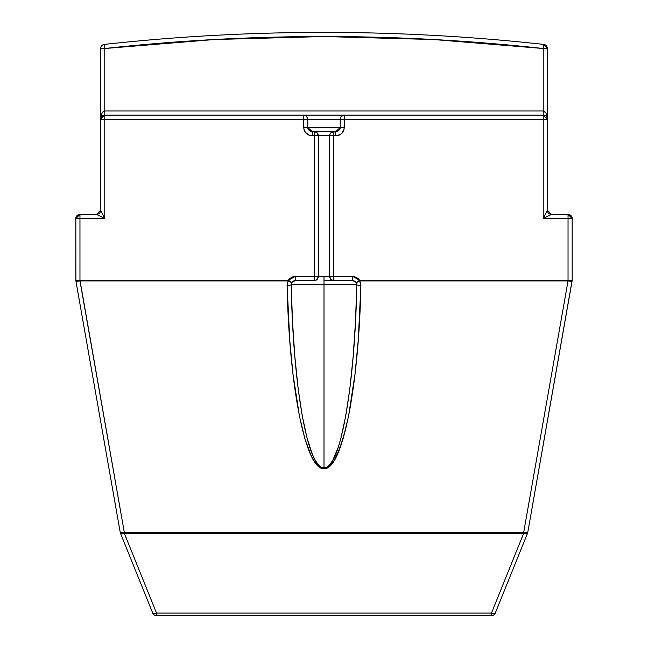 <?xml version="1.0" encoding="UTF-8"?>
<svg xmlns="http://www.w3.org/2000/svg" width="648" height="648" viewBox="0 0 648 648"><rect width="100%" height="100%" fill="white"/><g stroke="black" fill="none" stroke-linecap="round" stroke-linejoin="round"><path stroke-width="0.97" d="M549.075 215.598L551.489 214.391L568.037 214.391L551.489 214.391A4.139 4.139 0 0 1 547.349 210.252L551.489 214.391L543.218 218.53L568.037 218.53L568.037 280.211L359.656 280.211L356.635 277.433L352.658 276.437L352.658 280.568L333.477 280.568L353.695 280.697L352.658 280.568L356.206 282.455L355.525 281.661L356.797 284.707C354.999 386.767 340.095 470.011 324 467.864L324 468.585C342.104 470.723 358.871 387.488 360.896 285.428A4.139 0.721 -178.7 0 1 356.797 284.707L324 284.707L324 276.437L318.314 276.437A4.139 3.791 90 0 1 314.523 280.568L295.342 280.568L315.26 280.487L317.204 279.361L318.314 276.437L318.314 135.805L314.523 135.805L314.523 276.437L318.314 276.437L318.314 135.805L329.686 135.805L329.686 276.437L333.477 276.437L333.477 135.805L329.686 135.805L329.686 276.437L295.342 276.437L291.268 277.49M355.525 281.661L353.687 280.697M358.32 278.632L354.715 276.688L352.658 276.437L329.686 276.437L330.796 279.361L333.477 280.568L324 280.568L324 284.707L356.797 284.707L355.485 321.667L353.16 356.538L349.896 388.193L345.797 415.611L340.994 437.91L338.377 446.909L332.813 460.242L329.913 464.462L326.973 467.014L324 467.864L324 284.707L324 467.864L321.027 467.014L318.087 464.462L315.187 460.242L312.36 454.37L307.006 437.91L302.203 415.611L298.104 388.193L294.84 356.538L292.515 321.667L291.203 284.707L324 284.707L291.203 284.707L291.73 303.377M334.611 32.424L332.772 32.416M324 32.4L321.829 32.4M314.41 32.424L317.439 32.408M544.798 115.441L543.218 115.125L543.218 110.986L104.782 110.986L104.782 48.511L100.651 48.511L104.782 48.511L104.336 44.404A4.139 4.139 0 0 0 100.651 48.511A4.139 4.139 0 0 1 104.336 44.404A2016.382 2016.382 0 0 1 543.664 44.404A4.139 4.139 0 0 1 547.349 48.511L543.664 44.404A2016.382 2016.382 0 0 0 104.336 44.404L104.782 48.511A2012.251 2012.251 0 0 1 543.218 48.511L543.664 44.404L543.218 48.511L547.349 48.511L543.218 48.511L543.218 110.986C545.729 111.48 547.106 114.234 547.349 119.256L547.333 118.851M336.344 32.441L332.764 32.416M334.943 32.432L336.409 32.441M319.237 32.408L311.648 32.441M100.667 118.851L100.651 48.511L100.651 119.256C100.894 114.234 102.271 111.48 104.782 110.986L104.782 48.511L214.229 39.536L324 36.539L433.771 39.536L543.218 48.511L543.218 110.986L545.754 112.72M100.724 118.454L100.958 117.677L100.651 119.256L104.782 119.256L100.651 119.256L100.651 210.252A4.139 4.139 0 0 1 96.512 214.391L100.651 210.252L100.651 119.256A4.139 4.139 0 0 1 104.782 115.125L100.651 119.256L101.858 113.408L103.202 111.618L104.782 110.986L104.782 115.125L104.782 110.986L543.218 110.986L543.218 115.125A4.139 4.139 0 0 1 547.349 119.256L547.349 48.511L547.349 119.256L543.218 115.125L303.734 115.125A4.139 4.05 90 0 1 307.792 119.256L340.208 119.256A4.139 4.05 -90 0 1 344.266 115.125L344.266 115.174M101.542 116.689L103.98 115.206M544.02 115.206L543.218 115.125L543.218 119.256L547.349 119.256L543.218 119.256L543.218 115.125L104.782 115.125L104.782 119.256L104.782 115.125L303.734 115.125L303.734 119.256L307.792 119.256L306.601 116.332L303.734 115.125L305.986 115.822L303.734 115.125L303.734 127.534L307.792 127.534L307.792 119.256L340.208 119.248M340.5 117.717L340.208 119.256L543.218 119.256L543.218 218.53L547.349 210.252L547.349 119.256L546.143 113.408M546.143 116.332L546.653 116.964M101.858 116.332L100.958 117.677M341.091 116.681L343.472 115.206M341.399 116.332L340.524 117.669M307.881 128.385L307.792 127.534L312.304 131.666L312.304 135.805L314.523 135.805L314.523 131.666L314.523 135.805L318.314 135.805L317.204 132.881L314.523 131.666L333.477 131.666L312.304 131.666L309.185 130.564L307.792 127.534L303.734 127.534C304.301 132.646 307.16 135.4 312.304 135.805L312.304 131.666L314.523 131.666A4.139 3.791 90 0 1 318.314 135.805L335.696 135.805C340.856 135.392 343.707 132.638 344.266 127.534L344.266 115.125L344.266 119.256L340.208 119.256L340.208 127.534L307.792 127.534L340.208 127.534L338.815 130.564L335.696 131.666L337.77 131.236M307.792 119.248L104.782 119.256L104.782 218.53L100.651 210.252L104.782 218.53L96.512 214.391L79.963 214.391L79.963 218.53L104.782 218.53L96.512 214.391L79.963 214.391L75.832 218.53A4.139 4.139 0 0 1 79.963 214.391L79.963 218.53L75.832 218.53L104.782 218.53L104.782 119.256L303.734 119.256L303.904 129.179L305.216 132.208L309.072 135.205L314.523 135.805L314.523 280.568L314.523 276.437L293.285 276.688M333.477 131.666L335.696 131.666L331.371 132.362L329.978 134.225L329.686 135.805A4.139 3.791 -90 0 1 333.477 131.666L333.477 135.805L333.477 131.666L332.027 131.981L332.74 131.747M310.068 131.155L310.651 131.406M338.313 130.937L338.815 130.564M339.593 129.657L340.119 128.385M549.067 215.606L543.218 218.53L547.349 210.252L547.349 119.256M352.658 280.568L352.658 276.437L333.477 276.437L333.477 280.568A4.139 3.791 -90 0 1 329.686 276.437L324 276.437L324 280.568L333.477 280.568L333.477 135.805L335.696 135.805L335.696 131.666L335.696 135.805L338.945 135.205L341.277 133.836M339.487 134.97L338.985 135.189M340.208 119.256L340.208 127.534L344.266 127.534L340.208 127.534L335.696 131.666M342.784 132.208L341.707 133.456L344.096 129.171L344.266 119.256L543.218 119.256L543.218 218.53L568.037 218.53L568.037 214.391A4.139 4.139 0 0 1 572.168 218.53L568.037 214.391L568.037 218.53L572.168 218.53L568.037 218.53L568.037 280.211L572.168 280.211L572.168 218.53L572.168 280.211A4.139 4.139 0 0 1 572.111 280.924A4.139 0.705 -170 0 1 568.037 280.924L523.689 532.413L124.311 532.413L79.963 280.924L288.344 280.924L287.388 283.095L287.785 281.969M307.792 127.534L307.792 119.256M306.277 133.439L304.406 130.766M305.208 132.192L304.009 129.608M303.831 128.741L303.904 129.187M315.26 131.747L314.523 131.666M288.579 279.871L291.357 277.441L288.344 280.211L79.963 280.211L79.963 218.53L79.963 280.211L75.832 280.211L79.963 280.211L79.963 280.924A4.139 0.705 170 0 1 75.889 280.924L120.245 532.445A4.139 1.596 -10 0 0 124.319 533.345L523.689 533.312L491.468 613.081L156.532 613.081L124.319 533.345A4.139 1.515 158 0 1 120.479 533.28L152.693 613.016A4.139 1.515 -22 0 0 156.532 613.081L124.311 533.312L523.689 533.312L491.468 613.081L156.532 613.081L153.997 613.551L152.693 613.016A4.139 4.139 0 0 0 156.532 615.6A4.139 4.139 0 0 1 152.693 613.016L120.479 533.28A4.139 4.139 0 0 1 120.245 532.445A4.139 4.139 0 0 0 120.479 533.28L120.641 533.506M293.333 281.062L291.794 282.455L291.203 284.707L291.794 282.455A4.139 0.608 -147.7 0 1 288.344 280.924L75.889 280.924A4.139 4.139 0 0 1 75.832 280.211L75.832 218.53L75.889 280.924L120.236 532.413A4.139 0.705 -10 0 0 124.311 532.413L79.963 280.211L288.344 280.211L291.794 282.455L293.333 281.062L295.342 280.568L295.342 276.437L295.342 280.568L293.228 281.119M310.651 135.651L312.304 135.805M289.68 278.632L288.344 280.211L287.105 285.428L289.745 340.151L288.579 322.388M306.293 133.456L307.598 134.468M335.696 135.805L340.403 134.468M343.594 130.758L344.266 127.534M527.359 533.506L527.521 533.28A4.139 4.139 0 0 0 527.755 532.445A4.139 4.139 0 0 1 527.521 533.28L495.307 613.016A4.139 4.139 0 0 1 491.468 615.6A4.139 4.139 0 0 0 495.307 613.016L494.003 613.551L491.468 613.081L491.468 615.6L156.532 615.6L156.532 613.081L156.532 615.6L491.468 615.6L491.468 613.081A4.139 1.515 22 0 0 495.307 613.016L527.521 533.28A4.139 1.515 -158 0 1 523.681 533.345L527.083 533.669M356.27 303.377L356.797 284.707A4.139 0.721 -178.7 0 0 360.896 285.428L360.839 284.245M323.133 467.799L324.859 467.799M524.443 533.434L523.681 533.345A4.139 1.596 10 0 0 527.755 532.445L572.168 280.211L359.656 280.211L356.376 282.471L359.656 280.211L352.658 276.437M292.507 276.931L295.342 276.437L288.344 280.211L291.794 282.455L295.342 280.568L291.624 282.471L288.344 280.924L288.344 280.211L291.794 282.455L291.203 284.707A4.139 0.721 178.7 0 1 287.105 285.428C289.13 387.488 305.897 470.723 324 468.585L327.337 467.735L330.658 465.183L333.914 460.955L330.658 465.183M332.74 280.487L333.477 280.568M315.26 280.487L314.523 280.568M359.421 322.388L358.255 340.151L360.896 285.428A4.139 0.721 1.3 0 1 356.797 284.707A4.139 0.721 1.3 0 0 360.896 285.428L359.656 280.924L568.037 280.924L523.689 532.413A4.139 0.705 10 0 0 527.764 532.413L572.111 280.924L568.037 280.924L568.037 280.211L568.037 280.924L359.656 280.924L359.656 280.211L359.656 280.924A4.139 0.608 147.7 0 1 356.206 282.455L356.797 284.707M350.933 403.21L348.519 416.324L355.096 373.548L358.255 340.151M345.902 428.166L340.168 447.622L333.914 460.955L337.098 455.09L343.116 438.631L348.519 416.324M317.342 465.183L314.086 460.955L317.342 465.183L320.663 467.735L324 468.585L324 467.864C307.905 470.011 293.001 386.767 291.203 284.707A4.139 0.721 -1.3 0 1 287.105 285.428L287.388 283.095M310.902 455.09L304.884 438.631L299.481 416.324L304.884 438.631L310.902 455.09L314.086 460.955M289.745 340.151L292.904 373.548L299.481 416.324M360.612 283.079L359.656 280.924L356.376 282.471M153.131 613.405L156.532 613.081M491.468 613.081L494.87 613.405M526.468 533.328L525.868 533.425L526.468 533.328M525.18 533.458L525.868 533.425L525.18 533.458M527.764 532.413L525.188 533.425L523.689 533.312L523.689 532.413L523.689 533.312A4.139 1.596 -170 0 0 527.764 532.413L527.415 532.624M526.524 532.697L525.917 532.68L526.524 532.697M124.116 532.445L124.311 533.312L123.922 532.478M121.476 532.697L122.083 532.68L121.476 532.697M523.689 532.413L124.311 532.413M120.625 532.94L124.311 533.312A4.139 1.596 170 0 1 120.236 532.413M122.82 533.458L123.557 533.434L122.82 533.458M121.532 533.328L122.132 533.425L121.532 533.328M120.917 533.669L123.557 533.434M360.879 284.707L360.896 285.428M287.105 285.387L287.113 284.796"/></g></svg>
